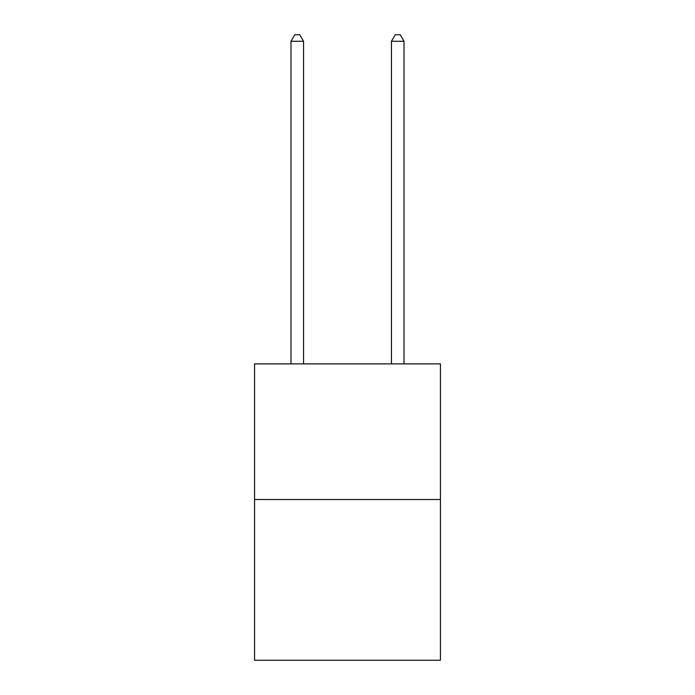 <?xml version="1.0" encoding="UTF-8"?>
<svg xmlns="http://www.w3.org/2000/svg" width="695" height="695" viewBox="0 0 695 695"><rect width="100%" height="100%" fill="white"/><g stroke="black" fill="none" stroke-linecap="round" stroke-linejoin="round"><path stroke-width="1.04" d="M440.43 499.505L440.43 363.876L254.57 363.876L254.57 660.25L440.43 660.25L440.43 499.505L254.57 499.505M303.55 363.876L303.55 41.283L290.988 41.283L290.988 363.876M290.988 41.283L294.758 34.75L299.78 34.75L303.55 41.283M404.012 363.876L404.012 41.283L391.45 41.283L391.45 363.876M391.45 41.283L395.22 34.75L400.242 34.75L404.012 41.283"/></g></svg>
